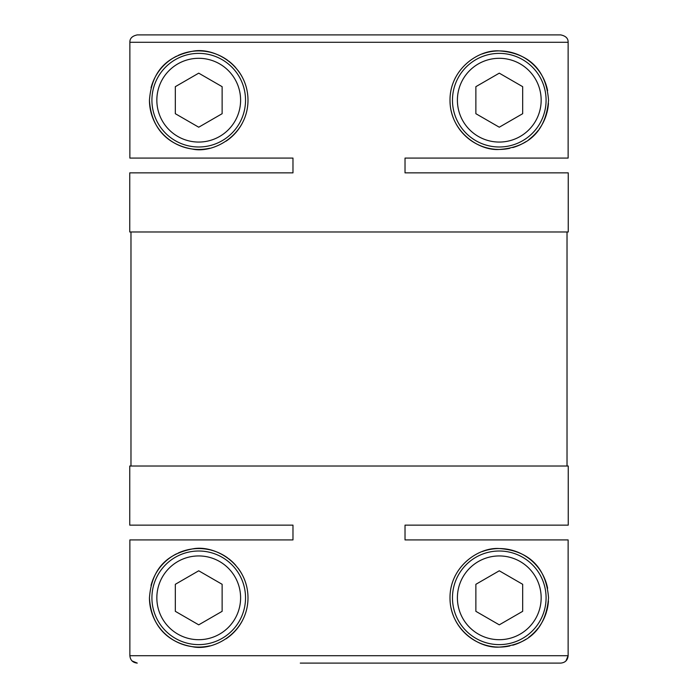 <?xml version="1.0" encoding="UTF-8"?>
<svg xmlns="http://www.w3.org/2000/svg" width="698" height="698" viewBox="0 0 698 698"><rect width="100%" height="100%" fill="white"/><g stroke="black" fill="none" stroke-linecap="round" stroke-linejoin="round"><path stroke-width="1.05" d="M447.54 172.86L568.251 172.86L405.023 172.86L405.023 158.08L568.128 158.08L568.128 42.29C568.259 38.425 565.79 35.964 560.738 34.9L447.261 34.9M568.251 172.86L568.251 231.98L129.749 231.98L129.749 172.86L292.977 172.86L292.977 158.08L129.872 158.08L129.872 42.29L568.128 42.29M250.46 172.86L129.749 172.86M129.749 525.14L292.977 525.14L129.749 525.14L129.749 466.02L568.251 466.02L568.251 525.14L405.023 525.14L405.023 539.92L568.128 539.92L568.128 655.71C567.692 660.186 565.232 662.646 560.738 663.1L397.712 663.1M292.977 539.92L292.977 525.14L292.977 539.92L129.872 539.92L129.872 655.71L568.128 655.71L565.965 660.936M567.02 231.98L567.02 466.02M130.98 231.98L130.98 466.02M247.999 597.82C247.903 632.833 213.335 651.644 192.09 646.636C171.036 643.094 151.335 628.985 149.451 597.82C151.859 565.336 170.766 553.287 192.107 548.994C213.632 544.178 247.781 562.658 247.999 597.82M242.319 620.775A49.27 49.27 0 0 1 235.959 630.085M235.837 630.224A49.27 49.27 0 0 1 227.958 637.475M227.784 637.606A49.27 49.27 0 0 1 226.117 638.775M209.705 645.851A49.27 49.27 0 0 1 192.142 646.645M192.081 646.636A49.27 49.27 0 0 1 163.873 632.65M163.428 632.196A49.27 49.27 0 0 1 154.118 618.733M153.892 618.245A49.27 49.27 0 0 1 149.451 597.82M499.279 644.62A46.81 46.81 0 0 1 452.47 597.82A46.81 46.81 0 0 1 499.279 551.01A46.81 46.81 0 0 1 546.08 597.82A46.81 46.81 0 0 1 499.279 644.62M499.279 555.94A41.88 41.88 0 0 1 541.159 597.82A41.88 41.88 0 0 1 499.279 639.7A41.88 41.88 0 0 1 457.399 597.82A41.88 41.88 0 0 1 499.279 555.94M198.721 551.01A46.81 46.81 0 0 0 151.92 597.82A46.81 46.81 0 0 0 198.721 644.62A46.81 46.81 0 0 0 245.53 597.82A46.81 46.81 0 0 0 198.721 551.01M198.721 639.7A41.88 41.88 0 0 0 240.601 597.82A41.88 41.88 0 0 0 198.721 555.94A41.88 41.88 0 0 0 156.841 597.82A41.88 41.88 0 0 0 198.721 639.7M482.205 53.964A49.27 49.27 0 0 1 499.279 50.91C523.779 52.551 545.853 65.219 548.541 100.18C545.696 135.133 524.093 147.74 499.279 149.459C478.863 150.995 449.992 131.582 450.001 100.442C449.721 69.285 478.392 49.357 499.279 50.91A49.27 49.27 0 0 1 544.693 81.081M544.937 81.666A49.27 49.27 0 0 1 547.616 90.644M548.445 103.321A49.27 49.27 0 0 1 546.778 113.259M546.543 114.079A49.27 49.27 0 0 1 539.179 129.095M538.114 130.509A49.27 49.27 0 0 1 528.814 139.617M525.812 141.703A49.27 49.27 0 0 1 512.742 147.575M509.837 148.308A49.27 49.27 0 0 1 495.432 149.302M499.279 58.3A41.88 41.88 0 0 1 541.159 100.18A41.88 41.88 0 0 1 499.279 142.06A41.88 41.88 0 0 1 457.399 100.18A41.88 41.88 0 0 1 499.279 58.3M499.279 53.38A46.81 46.81 0 0 1 546.08 100.18A46.81 46.81 0 0 1 499.279 146.99A46.81 46.81 0 0 1 452.47 100.18A46.81 46.81 0 0 1 499.279 53.38M198.721 53.38A46.81 46.81 0 0 0 151.92 100.18A46.81 46.81 0 0 0 198.721 146.99A46.81 46.81 0 0 0 245.53 100.18A46.81 46.81 0 0 0 198.721 53.38M198.721 142.06A41.88 41.88 0 0 0 240.601 100.18A41.88 41.88 0 0 0 198.721 58.3A41.88 41.88 0 0 0 156.841 100.18A41.88 41.88 0 0 0 198.721 142.06M482.205 551.595A49.27 49.27 0 0 1 499.279 548.549C523.779 550.181 545.853 562.85 548.541 597.811C545.696 632.772 524.093 645.38 499.279 647.09C478.863 648.625 449.992 629.212 450.001 598.081C449.721 566.916 478.392 546.996 499.279 548.549A49.27 49.27 0 0 1 544.693 578.721M544.937 579.305A49.27 49.27 0 0 1 547.616 588.274M548.445 600.952A49.27 49.27 0 0 1 546.778 610.89M546.543 611.718A49.27 49.27 0 0 1 539.179 626.725M538.114 628.139A49.27 49.27 0 0 1 528.814 637.257M525.812 639.333A49.27 49.27 0 0 1 512.742 645.214M509.837 645.938A49.27 49.27 0 0 1 495.432 646.941M247.999 100.18C247.903 135.194 213.335 154.005 192.09 149.006C171.036 145.454 151.335 131.355 149.451 100.18C151.859 67.706 170.766 55.648 192.107 51.355C213.632 46.539 247.781 65.027 247.999 100.18M242.319 123.145A49.27 49.27 0 0 1 235.959 132.454M235.837 132.585A49.27 49.27 0 0 1 227.958 139.844M227.784 139.966A49.27 49.27 0 0 1 226.117 141.136M209.705 148.212A49.27 49.27 0 0 1 192.142 149.014M192.081 149.006A49.27 49.27 0 0 1 163.873 135.011M163.428 134.557A49.27 49.27 0 0 1 154.118 121.103M153.892 120.614A49.27 49.27 0 0 1 149.451 100.18M151.038 87.8A49.27 49.27 0 0 1 158.559 71.641M158.586 71.606A49.27 49.27 0 0 1 163.856 65.368M163.899 65.333A49.27 49.27 0 0 1 176.629 56.145M178.121 55.43A49.27 49.27 0 0 1 192.081 51.364M192.857 51.259A49.27 49.27 0 0 1 209.679 52.149M210.543 52.35A49.27 49.27 0 0 1 227.766 60.386M228.604 61.005A49.27 49.27 0 0 1 235.723 67.645M238.219 70.734A49.27 49.27 0 0 1 242.215 77.033M243.899 80.523A49.27 49.27 0 0 1 246.569 88.428M132.035 660.936L137.262 663.1C132.777 662.655 130.317 660.186 129.872 655.71M494.699 646.871A49.27 49.27 0 0 1 454.721 618.847M453.56 616.203A49.27 49.27 0 0 1 451.083 608.071M450.166 601.807A49.27 49.27 0 0 1 450.009 596.999M453.691 579.113A49.27 49.27 0 0 1 455.489 575.222M129.872 42.29C129.741 38.425 132.21 35.964 137.262 34.9L560.738 34.9M568.251 525.14L405.023 525.14L405.023 539.92M198.721 127.211L222.13 113.695L222.13 86.674L198.721 73.159L175.32 86.674L175.32 113.695L198.721 127.211M499.279 73.159L475.87 86.674L475.87 113.695L499.279 127.211L522.68 113.695L522.68 86.674L499.279 73.159M494.699 149.241A49.27 49.27 0 0 1 454.721 121.208M453.56 118.573A49.27 49.27 0 0 1 451.083 110.432M450.166 104.177A49.27 49.27 0 0 1 450.009 99.369M453.691 81.483A49.27 49.27 0 0 1 455.489 77.583M198.721 624.841L222.13 611.326L222.13 584.305L198.721 570.79L175.32 584.305L175.32 611.326L198.721 624.841M499.279 570.79L475.87 584.305L475.87 611.326L499.279 624.841L522.68 611.326L522.68 584.305L499.279 570.79M151.038 585.43A49.27 49.27 0 0 1 158.559 569.271M158.586 569.236A49.27 49.27 0 0 1 163.856 563.007M163.899 562.963A49.27 49.27 0 0 1 176.629 553.776M178.121 553.06A49.27 49.27 0 0 1 192.081 548.994M192.857 548.898A49.27 49.27 0 0 1 209.679 549.78M210.543 549.98A49.27 49.27 0 0 1 227.766 558.016M228.604 558.636A49.27 49.27 0 0 1 235.723 565.275M238.219 568.364A49.27 49.27 0 0 1 242.215 574.663M243.899 578.153A49.27 49.27 0 0 1 246.569 586.058M560.738 663.1L300.288 663.1M137.262 34.9L250.739 34.9M405.023 172.86L405.023 158.08M292.977 172.86L292.977 158.08"/></g></svg>
